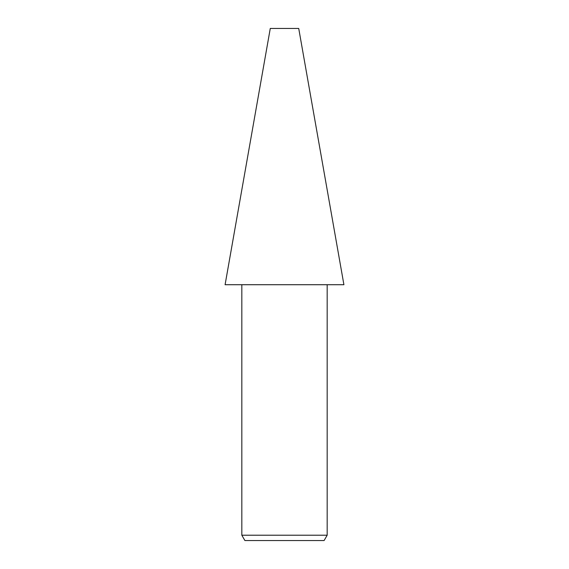 <?xml version="1.0" encoding="UTF-8"?>
<svg xmlns="http://www.w3.org/2000/svg" width="569" height="569" viewBox="0 0 569 569"><rect width="100%" height="100%" fill="white"/><g stroke="black" fill="none" stroke-linecap="round" stroke-linejoin="round"><path stroke-width="0.85" d="M284.5 284.72L343.911 284.72L298.725 28.45L270.275 28.45L225.089 284.72L284.5 284.72M327.175 535.216L324.095 540.55L244.905 540.55L241.825 535.216L327.175 535.216L327.175 284.72M241.825 284.72L241.825 535.216"/></g></svg>
